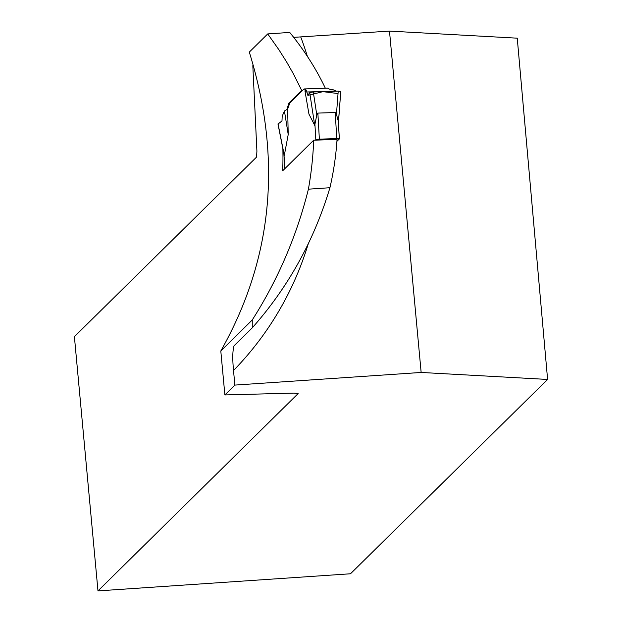 <?xml version="1.0" encoding="UTF-8"?>
<svg xmlns="http://www.w3.org/2000/svg" width="622" height="622" viewBox="0 0 622 622"><rect width="100%" height="100%" fill="white"/><g stroke="black" fill="none" stroke-linecap="round" stroke-linejoin="round"><path stroke-width="0.93" d="M315.401 140.144L315.813 139.74A3.11 0.459 -3.3 0 1 319.366 139.157L336.751 138.589A3.11 0.459 -3.3 0 1 339.363 138.893A3.11 0.459 -3.3 0 1 339.324 138.97L336.914 141.342M306.778 91.994L307.867 95.407L309.717 92.585L313.294 91.97L316.792 114.946L314.716 125.411L308.947 114.083L304.943 90.804L306.662 90.291L304.08 88.938L327.592 88.168L330.173 89.521L333.501 89.871L336.129 91.03L306.778 91.994L304.943 90.804M278.073 124.027L281.984 120.925L282.194 116.228L284.448 111.004L287.652 109.037L289.798 103.019L304.08 88.938M287.652 109.037L288.211 134.523L284.301 155.399L283.896 153.37M316.792 114.946L317.865 113.095L335.242 112.528L336.448 114.3L338.314 121.274L339.317 138.815M284.448 111.004L288.211 134.523M278.034 123.817L284.301 155.391M309.717 92.585L314.716 125.411M313.294 91.97L338.22 91.154L340.763 91.566L338.407 122.324M338.43 122.806L340.763 91.566M338.22 91.154L336.448 114.3M313.698 140.199A363.201 354.175 -134.6 0 1 308.403 189.181L329.932 187.72A307.719 300.076 -134.6 0 0 337.046 139.437L313.698 140.199L282.699 170.762A363.201 354.175 45.4 0 0 282.87 148.658M325.345 88.238C316.287 69.05 304.422 50.444 289.743 32.43L267.732 33.922L278.928 49.776L286.555 61.85L293.506 74.041L301.701 90.454L288.919 103.05L286.851 109.526M267.732 33.922L249.305 52.093C282.372 159.255 272.871 258.884 220.802 350.979L252.26 319.965C277.987 279.605 296.702 236.01 308.403 189.181M234.035 345.801L252.268 327.825C288.149 287.333 314.04 240.628 329.932 187.72M389.489 31.1L421.148 372.454L234.867 385.088L224.876 394.939L293.872 393.104L298.148 393.563L97.981 590.9L350.497 573.772L547.601 379.451L517.247 38.175L389.489 31.1L293.685 37.359M234.074 345.754C232.581 350.334 232.395 358.575 233.514 370.494L234.867 385.088M252.268 327.825L252.26 319.965M224.876 394.939L220.802 350.979M253.364 65.139L252.82 65.675L256.909 151.162L256.567 157.078L74.399 336.673L97.981 590.9M421.148 372.454L547.601 379.451M289.798 103.019L288.919 103.05M302.58 90.415L301.701 90.454M307.867 95.407L322.942 91.652L338.034 93.557M283.959 154.163L284.798 168.686M314.856 123.218L315.813 139.74M319.366 139.157L317.865 113.095M336.751 138.589L335.242 112.528M300.791 37.118A324.311 316.256 -134.6 0 1 307.408 56.423M308.217 243.941A324.311 316.256 -134.6 0 1 233.514 370.494M283.896 153.852L284.759 168.733M338.345 121.274L339.363 138.893M284.021 154.474L277.964 123.933"/></g></svg>
